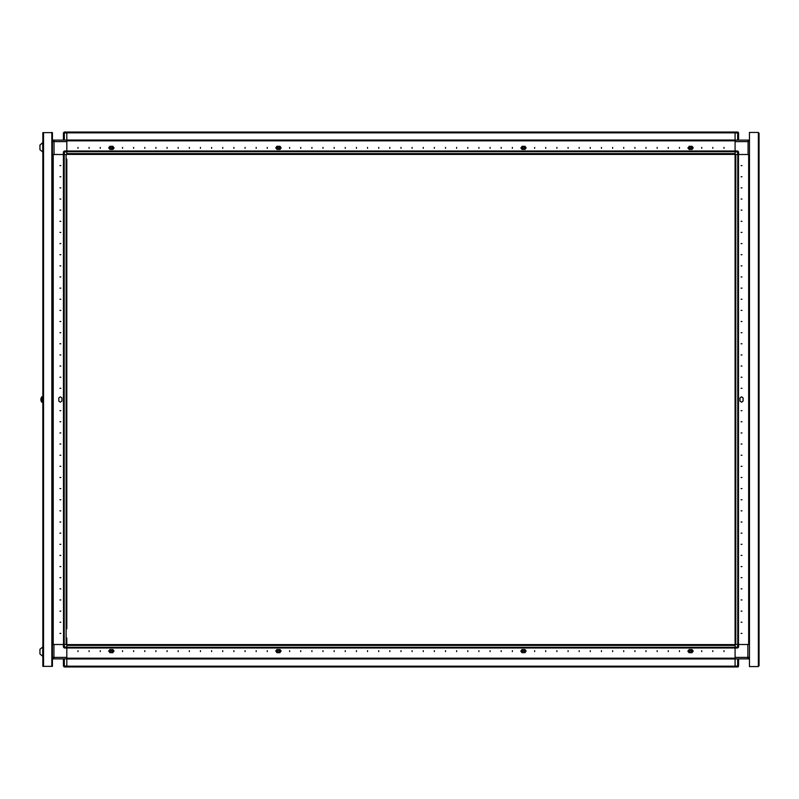 <?xml version="1.0" encoding="UTF-8"?>
<svg xmlns="http://www.w3.org/2000/svg" width="799" height="799" viewBox="0 0 799 799"><rect width="100%" height="100%" fill="white"/><g stroke="black" fill="none" stroke-linecap="round" stroke-linejoin="round"><path stroke-width="1.2" d="M66.836 638.031L66.836 647.979L66.836 647.27L735.1 647.27L735.1 647.979L737.667 647.979L737.667 644.533L738.556 644.533L738.556 647.09L735.1 647.09L735.1 658.226L66.836 658.226L735.1 658.226L735.1 666.915L66.836 666.915L66.836 666.206L735.1 666.206L735.1 666.915L737.667 666.915L737.667 666.026L738.556 666.026L738.556 658.895M748.693 644.533L748.693 154.467L748.683 644.533L749.472 644.533M738.446 154.467L738.446 644.533L737.737 644.533L737.737 154.467L735.819 154.467L735.819 644.533L737.737 644.533M737.667 644.533L735.1 644.533L735.1 151.91L738.556 151.91L738.556 154.467L737.667 154.467L737.667 151.021L735.1 151.021L735.1 151.73L66.836 151.73L66.836 140.774L735.1 140.774L66.836 140.774L66.836 132.085L735.1 132.085L735.1 132.794L66.836 132.794L66.836 132.085L737.667 132.085L738.556 132.974L738.226 132.274L64.28 132.085L64.28 132.974L63.381 132.974L63.381 140.105M749.472 154.467L748.693 154.467M735.1 151.91L735.1 132.085L66.836 132.085M142.801 154.357L146.806 154.357M165.073 154.357L169.078 154.357M187.346 154.357L191.361 154.357M209.628 154.357L213.633 154.357M231.9 154.357L235.905 154.357M254.172 154.357L258.187 154.357M276.454 154.357L280.459 154.357M298.726 154.357L302.731 154.357M320.998 154.357L325.013 154.357M343.28 154.357L347.285 154.357M365.552 154.357L369.557 154.357M387.825 154.357L391.84 154.357M410.107 154.357L414.112 154.357M432.379 154.357L436.384 154.357M454.651 154.357L458.666 154.357M476.933 154.357L480.938 154.357M499.205 154.357L503.21 154.357M521.477 154.357L525.492 154.357M554.896 154.357L558.901 154.357M577.168 154.357L581.183 154.357M543.759 154.357L547.764 154.357M66.836 151.021L64.28 151.021L64.28 154.467L63.381 154.467L63.381 151.91L66.836 151.91L66.836 151.021L737.667 151.021L738.556 151.91M52.464 657.337L53.913 657.337L53.913 644.533L64.28 644.533L64.28 647.09L63.381 647.09L63.381 644.533L53.253 644.533L53.253 154.467L63.381 154.467L54.032 154.467L54.032 141.663L52.464 141.663L54.032 140.105L54.032 141.663L66.836 141.663M52.464 644.533L53.253 644.533L53.253 154.467L52.464 154.467M42.717 147.336L42.717 142.661L39.95 144.999L39.95 149.683L42.717 152.02L42.717 147.336M66.836 626.885L66.836 617.627M66.836 404.134L66.836 394.866M66.836 381.862L66.836 372.594M63.451 154.467L63.491 644.533L63.491 154.467L64.21 154.467L64.21 644.533L66.127 644.533L66.127 154.467L64.21 154.467M42.717 656.339L42.717 646.98L39.95 649.317L39.95 654.001L42.886 656.339M51.795 666.366L42.886 666.366L42.886 132.634L52.464 132.634L52.464 666.366L51.795 666.366L51.795 132.634M52.584 400.748L52.464 398.162M41.858 396.823L42.886 396.823L41.858 396.823L41.858 402.177L42.886 402.177L41.658 402.067L41.658 396.933L40.889 398.901L41.658 396.933M40.889 400.099L40.889 398.901M735.1 647.979L66.836 647.979L66.836 658.895L747.914 658.895L747.914 657.337L749.472 657.337L747.914 658.895L749.362 658.895L749.362 657.917M66.836 657.337L53.913 657.337L53.913 658.895L66.836 658.895L66.836 666.915L64.21 666.915L63.381 666.026L63.381 658.895M749.472 141.663L748.024 141.663L748.024 140.105L749.362 140.105L749.362 140.854M737.667 140.105L737.667 132.085M735.1 132.974L738.556 132.974L738.556 140.105M66.836 666.026L64.28 666.026L64.28 666.915L63.381 666.026L64.28 666.026L64.28 658.895M66.836 647.09L64.28 647.09L64.28 647.979L66.836 647.979M522.316 651.145L523.435 652.264L524.544 651.145L523.435 650.036L522.316 651.145M521.927 649.547L525.043 649.547L521.927 649.547L520.808 651.105L521.927 652.663L525.043 652.663L521.927 652.663L524.943 652.663L526.012 651.145L524.943 649.637L521.927 649.637M742.011 633.397L741.122 633.397L742.011 633.397M742.011 622.251L741.122 622.251L742.011 622.251M742.011 611.115L741.122 611.115L742.011 611.115M742.011 599.979L741.122 599.979L742.011 599.979M742.011 588.843L741.122 588.843L742.011 588.843M742.011 577.707L741.122 577.707L742.011 577.707M742.011 566.571L741.122 566.571L742.011 566.571M742.011 555.425L741.122 555.425L742.011 555.425M742.011 544.289L741.122 544.289L742.011 544.289M742.011 533.153L741.122 533.153L742.011 533.153M742.011 522.017L741.122 522.017L742.011 522.017M742.011 510.881L741.122 510.881L742.011 510.881M742.011 499.745L741.122 499.745L742.011 499.745M742.011 488.598L741.122 488.598L742.011 488.598M742.011 477.462L741.122 477.462L742.011 477.462M742.011 466.326L741.122 466.326L742.011 466.326M742.011 455.19L741.122 455.19L742.011 455.19M742.011 444.054L741.122 444.054L742.011 444.054M742.011 432.918L741.122 432.918L742.011 432.918M742.011 421.772L741.122 421.772L742.011 421.772M742.011 410.636L741.122 410.636L742.011 410.636M742.011 388.364L741.122 388.364L742.011 388.364M742.011 377.228L741.122 377.228L742.011 377.228M742.011 366.082L741.122 366.082L742.011 366.082M742.011 354.946L741.122 354.946L742.011 354.946M742.011 343.81L741.122 343.81L742.011 343.81M742.011 332.674L741.122 332.674L742.011 332.674M742.011 321.538L741.122 321.538L742.011 321.538M742.011 310.402L741.122 310.402L742.011 310.402M742.011 299.255L741.122 299.255L742.011 299.255M742.011 288.119L741.122 288.119L742.011 288.119M742.011 276.983L741.122 276.983L742.011 276.983M742.011 265.847L741.122 265.847L742.011 265.847M742.011 254.711L741.122 254.711L742.011 254.711M742.011 243.575L741.122 243.575L742.011 243.575M742.011 232.429L741.122 232.429L742.011 232.429M742.011 221.293L741.122 221.293L742.011 221.293M742.011 210.157L741.122 210.157L742.011 210.157M742.011 199.021L741.122 199.021L742.011 199.021M742.011 187.885L741.122 187.885L742.011 187.885M742.011 176.749L741.122 176.749L742.011 176.749M742.011 165.603L741.122 165.603L742.011 165.603M743.12 401.058L743.12 397.942L743.12 401.058L741.562 402.177L740.004 401.058L740.004 397.942L740.004 401.058M743.12 397.942L741.562 396.823L740.004 397.942M691.624 147.855L690.506 146.736L689.397 147.855L690.506 148.964L691.624 147.855M688.998 148.784L687.879 147.895L688.998 147.006L687.929 147.855L688.998 149.453L692.114 149.453L688.998 149.453M689.387 651.145L690.496 652.264L691.614 651.145L690.496 650.036L689.387 651.145M688.368 651.894L687.909 651.145L688.768 650.216L687.879 651.105L688.998 652.663L692.114 652.663L688.998 652.663L692.014 652.663L693.083 651.145L692.014 649.637L688.998 649.637M524.553 147.855L523.445 146.736L522.326 147.855L523.445 148.964L524.553 147.855M521.927 148.784L520.808 147.895L521.927 147.006L520.858 147.855L521.927 149.453L525.043 149.453L521.927 149.453M525.273 650.216L526.161 651.105L525.273 651.994L526.161 651.105L525.043 649.547M692.334 650.216L693.222 651.105L692.334 651.994L693.222 651.105L692.114 649.547L688.998 649.547L692.114 649.547M109.603 650.216L108.714 651.105L109.603 651.994L108.714 651.105L109.833 649.547L112.949 649.547L109.833 649.547M276.674 650.216L275.785 651.105L276.674 651.994L275.785 651.105L276.893 649.547L280.01 649.547L276.893 649.547M723.964 147.455L723.964 148.344L723.964 147.455M712.828 147.455L712.828 148.344L712.828 147.455M701.692 147.455L701.692 148.344L701.692 147.455M679.42 147.455L679.42 148.344L679.42 147.455M668.274 147.455L668.274 148.344L668.274 147.455M657.138 147.455L657.138 148.344L657.138 147.455M646.001 147.455L646.001 148.344L646.001 147.455M634.865 147.455L634.865 148.344L634.865 147.455M623.729 147.455L623.729 148.344L623.729 147.455M612.583 147.455L612.583 148.344L612.583 147.455M601.447 147.455L601.447 148.344L601.447 147.455M590.311 147.455L590.311 148.344L590.311 147.455M579.175 147.455L579.175 148.344L579.175 147.455M568.039 147.455L568.039 148.344L568.039 147.455M556.903 147.455L556.903 148.344L556.903 147.455M545.757 147.455L545.757 148.344L545.757 147.455M534.621 147.455L534.621 148.344L534.621 147.455M512.349 147.455L512.349 148.344L512.349 147.455M501.213 147.455L501.213 148.344L501.213 147.455M490.077 147.455L490.077 148.344L490.077 147.455M478.931 147.455L478.931 148.344L478.931 147.455M467.795 147.455L467.795 148.344L467.795 147.455M456.658 147.455L456.658 148.344L456.658 147.455M445.522 147.455L445.522 148.344L445.522 147.455M434.386 147.455L434.386 148.344L434.386 147.455M423.25 147.455L423.25 148.344L423.25 147.455M412.104 147.455L412.104 148.344L412.104 147.455M400.968 147.455L400.968 148.344L400.968 147.455M389.832 147.455L389.832 148.344L389.832 147.455M378.696 147.455L378.696 148.344L378.696 147.455M367.56 147.455L367.56 148.344L367.56 147.455M356.424 147.455L356.424 148.344L356.424 147.455M345.278 147.455L345.278 148.344L345.278 147.455M334.142 147.455L334.142 148.344L334.142 147.455M323.006 147.455L323.006 148.344L323.006 147.455M311.87 147.455L311.87 148.344L311.87 147.455M300.734 147.455L300.734 148.344L300.734 147.455M289.588 147.455L289.588 148.344L289.588 147.455M267.315 147.455L267.315 148.344L267.315 147.455M256.179 147.455L256.179 148.344L256.179 147.455M245.043 147.455L245.043 148.344L245.043 147.455M233.907 147.455L233.907 148.344L233.907 147.455M222.761 147.455L222.761 148.344L222.761 147.455M211.625 147.455L211.625 148.344L211.625 147.455M200.489 147.455L200.489 148.344L200.489 147.455M189.353 147.455L189.353 148.344L189.353 147.455M178.217 147.455L178.217 148.344L178.217 147.455M167.081 147.455L167.081 148.344L167.081 147.455M155.935 147.455L155.935 148.344L155.935 147.455M144.799 147.455L144.799 148.344L144.799 147.455M133.663 147.455L133.663 148.344L133.663 147.455M122.527 147.455L122.527 148.344L122.527 147.455M100.255 147.455L100.255 148.344L100.255 147.455M89.108 147.455L89.108 148.344L89.108 147.455M77.972 147.455L77.972 148.344L77.972 147.455M525.273 147.006L526.161 147.895L525.273 148.784L526.161 147.895L525.043 146.337L521.927 146.337L525.043 146.337M692.334 147.006L693.222 147.895L692.334 148.784L693.222 147.895L692.114 146.337L688.998 146.337L692.114 146.337M113.178 147.006L114.057 147.895L112.949 149.453L109.833 149.453L112.949 149.453M109.603 147.006L108.714 147.895L109.603 148.784L108.714 147.895L109.833 146.337L112.949 146.337L109.932 146.337L108.864 147.855L109.932 149.363L112.949 149.363M276.674 147.006L275.785 147.895L276.674 148.784L275.785 147.895L276.893 146.337L280.01 146.337L281.128 147.895L280.01 149.453L276.893 149.453L280.01 149.453M77.972 651.545L77.972 650.656L77.972 651.545M89.108 651.545L89.108 650.656L89.108 651.545M100.255 651.545L100.255 650.656L100.255 651.545M122.527 651.545L122.527 650.656L122.527 651.545M133.663 651.545L133.663 650.656L133.663 651.545M144.799 651.545L144.799 650.656L144.799 651.545M155.935 651.545L155.935 650.656L155.935 651.545M167.081 651.545L167.081 650.656L167.081 651.545M178.217 651.545L178.217 650.656L178.217 651.545M189.353 651.545L189.353 650.656L189.353 651.545M200.489 651.545L200.489 650.656L200.489 651.545M211.625 651.545L211.625 650.656L211.625 651.545M222.761 651.545L222.761 650.656L222.761 651.545M233.907 651.545L233.907 650.656L233.907 651.545M245.043 651.545L245.043 650.656L245.043 651.545M256.179 651.545L256.179 650.656L256.179 651.545M267.315 651.545L267.315 650.656L267.315 651.545M289.588 651.545L289.588 650.656L289.588 651.545M300.734 651.545L300.734 650.656L300.734 651.545M311.87 651.545L311.87 650.656L311.87 651.545M323.006 651.545L323.006 650.656L323.006 651.545M334.142 651.545L334.142 650.656L334.142 651.545M345.278 651.545L345.278 650.656L345.278 651.545M356.424 651.545L356.424 650.656L356.424 651.545M367.56 651.545L367.56 650.656L367.56 651.545M378.696 651.545L378.696 650.656L378.696 651.545M389.832 651.545L389.832 650.656L389.832 651.545M400.968 651.545L400.968 650.656L400.968 651.545M412.104 651.545L412.104 650.656L412.104 651.545M423.25 651.545L423.25 650.656L423.25 651.545M434.386 651.545L434.386 650.656L434.386 651.545M445.522 651.545L445.522 650.656L445.522 651.545M456.658 651.545L456.658 650.656L456.658 651.545M467.795 651.545L467.795 650.656L467.795 651.545M478.931 651.545L478.931 650.656L478.931 651.545M490.077 651.545L490.077 650.656L490.077 651.545M501.213 651.545L501.213 650.656L501.213 651.545M512.349 651.545L512.349 650.656L512.349 651.545M534.621 651.545L534.621 650.656L534.621 651.545M545.757 651.545L545.757 650.656L545.757 651.545M556.903 651.545L556.903 650.656L556.903 651.545M568.039 651.545L568.039 650.656L568.039 651.545M579.175 651.545L579.175 650.656L579.175 651.545M590.311 651.545L590.311 650.656L590.311 651.545M601.447 651.545L601.447 650.656L601.447 651.545M612.583 651.545L612.583 650.656L612.583 651.545M623.729 651.545L623.729 650.656L623.729 651.545M634.865 651.545L634.865 650.656L634.865 651.545M646.001 651.545L646.001 650.656L646.001 651.545M657.138 651.545L657.138 650.656L657.138 651.545M668.274 651.545L668.274 650.656L668.274 651.545M679.42 651.545L679.42 650.656L679.42 651.545M701.692 651.545L701.692 650.656L701.692 651.545M712.828 651.545L712.828 650.656L712.828 651.545M723.964 651.545L723.964 650.656L723.964 651.545M280.01 650.216L281.078 651.145L280.01 651.994L281.128 651.105L280.01 649.547M112.949 650.216L114.017 651.145L112.949 651.994L114.057 651.105L112.949 649.547M59.935 165.603L60.824 165.603L59.935 165.603M59.935 176.749L60.824 176.749L59.935 176.749M59.935 187.885L60.824 187.885L59.935 187.885M59.935 199.021L60.824 199.021L59.935 199.021M59.935 210.157L60.824 210.157L59.935 210.157M59.935 221.293L60.824 221.293L59.935 221.293M59.935 232.429L60.824 232.429L59.935 232.429M59.935 243.575L60.824 243.575L59.935 243.575M59.935 254.711L60.824 254.711L59.935 254.711M59.935 265.847L60.824 265.847L59.935 265.847M59.935 276.983L60.824 276.983L59.935 276.983M59.935 288.119L60.824 288.119L59.935 288.119M59.935 299.255L60.824 299.255L59.935 299.255M59.935 310.402L60.824 310.402L59.935 310.402M59.935 321.538L60.824 321.538L59.935 321.538M59.935 332.674L60.824 332.674L59.935 332.674M59.935 343.81L60.824 343.81L59.935 343.81M59.935 354.946L60.824 354.946L59.935 354.946M59.935 366.082L60.824 366.082L59.935 366.082M59.935 377.228L60.824 377.228L59.935 377.228M59.935 388.364L60.824 388.364L59.935 388.364M59.935 410.636L60.824 410.636L59.935 410.636M59.935 421.772L60.824 421.772L59.935 421.772M59.935 432.918L60.824 432.918L59.935 432.918M59.935 444.054L60.824 444.054L59.935 444.054M59.935 455.19L60.824 455.19L59.935 455.19M59.935 466.326L60.824 466.326L59.935 466.326M59.935 477.462L60.824 477.462L59.935 477.462M59.935 488.598L60.824 488.598L59.935 488.598M59.935 499.745L60.824 499.745L59.935 499.745M59.935 510.881L60.824 510.881L59.935 510.881M59.935 522.017L60.824 522.017L59.935 522.017M59.935 533.153L60.824 533.153L59.935 533.153M59.935 544.289L60.824 544.289L59.935 544.289M59.935 555.425L60.824 555.425L59.935 555.425M59.935 566.571L60.824 566.571L59.935 566.571M59.935 577.707L60.824 577.707L59.935 577.707M59.935 588.843L60.824 588.843L59.935 588.843M59.935 599.979L60.824 599.979L59.935 599.979M59.935 611.115L60.824 611.115L59.935 611.115M59.935 622.251L60.824 622.251L59.935 622.251M59.935 633.397L60.824 633.397L59.935 633.397M58.816 397.942L60.374 396.823L61.932 397.942L61.932 401.058L60.374 402.177L58.816 401.058L58.816 397.942L58.816 401.058M112.559 147.855L111.441 146.736L110.332 147.855L111.441 148.964L112.559 147.855M279.62 147.855L278.511 146.736L277.393 147.855L278.511 148.964L279.62 147.855M276.893 146.337L280.01 146.337L276.993 146.337L275.925 147.855L276.993 149.363L280.01 149.363M110.322 651.145L111.431 652.264L112.549 651.145L111.431 650.036L110.322 651.145M277.383 651.145L278.501 652.264L279.61 651.145L278.501 650.036L277.383 651.145M521.917 650.216L520.848 651.145L521.298 651.894M735.1 657.337L747.914 657.337L747.914 644.533L738.556 644.533L748.683 644.533M735.1 644.533L735.1 647.09M737.667 647.979L738.556 647.09M738.226 666.726L738.556 666.026M759.05 133.093L759.05 665.907M758.381 132.414L749.472 132.414L749.472 666.586L758.381 666.586L758.381 132.414M735.1 141.663L748.024 141.663L748.024 154.467L738.556 154.467L748.683 154.467M749.362 644.533L749.362 154.467M735.1 154.467L737.667 154.467M52.584 141.083L52.584 140.105L748.024 140.105L749.472 141.083M735.1 168.499L735.1 176.06M735.1 622.94L735.1 630.501M688.998 149.363L692.024 149.363L693.093 147.855L692.024 146.337L688.998 146.337L688.998 147.006M521.927 149.363L524.953 149.363L526.022 147.855L524.953 146.337L521.927 146.337L521.927 147.006M112.949 649.637L109.922 649.637L108.844 651.145L109.922 652.663L112.949 652.663L109.833 652.663L112.949 652.663L112.949 651.994M280.01 649.637L276.983 649.637L275.915 651.145L276.983 652.663L280.01 652.663L276.893 652.663L280.01 652.663L280.01 651.994M525.273 148.784L525.043 149.453M692.334 148.784L692.114 149.453M109.603 148.784L109.833 149.453M112.959 147.036L112.949 146.337L109.833 146.337M276.674 148.784L276.893 149.453M131.655 154.357L135.67 154.357M153.937 154.357L157.942 154.357M176.209 154.357L180.214 154.357M198.482 154.357L202.497 154.357M220.764 154.357L224.769 154.357M243.036 154.357L247.051 154.357M265.308 154.357L269.323 154.357M287.59 154.357L291.595 154.357M309.862 154.357L313.877 154.357M332.134 154.357L336.149 154.357M354.416 154.357L358.421 154.357M376.689 154.357L380.704 154.357M398.961 154.357L402.976 154.357M421.243 154.357L425.248 154.357M443.515 154.357L447.53 154.357M465.797 154.357L469.802 154.357M488.069 154.357L492.074 154.357M510.341 154.357L514.356 154.357M532.623 154.357L536.628 154.357M566.032 154.357L570.047 154.357M735.1 154.357L66.836 154.357M73.338 154.357L75.965 154.357L73.338 154.357M85.992 154.357L87.111 154.357L85.992 154.357M91.116 154.357L93.743 154.357L91.116 154.357M95.62 154.357L98.247 154.357L95.62 154.357M102.252 154.357L104.879 154.357L102.252 154.357M106.756 154.357L109.383 154.357L106.756 154.357M113.388 154.357L116.025 154.357L113.388 154.357M117.892 154.357L120.519 154.357L117.892 154.357M124.534 154.357L127.161 154.357L124.534 154.357M585.677 154.357L588.304 154.357L585.677 154.357M592.319 154.357L594.945 154.357L592.319 154.357M596.813 154.357L599.45 154.357L596.813 154.357M603.455 154.357L606.081 154.357L603.455 154.357M607.959 154.357L610.586 154.357L607.959 154.357M614.591 154.357L617.218 154.357L614.591 154.357M619.095 154.357L621.722 154.357L619.095 154.357M625.727 154.357L628.364 154.357L625.727 154.357M630.231 154.357L632.858 154.357L630.231 154.357M636.873 154.357L639.5 154.357L636.873 154.357M641.367 154.357L643.994 154.357L641.367 154.357M648.009 154.357L650.636 154.357L648.009 154.357M652.503 154.357L655.13 154.357L652.503 154.357M659.145 154.357L661.772 154.357L659.145 154.357M663.639 154.357L666.276 154.357L663.639 154.357M670.281 154.357L672.908 154.357L670.281 154.357M674.785 154.357L677.412 154.357L674.785 154.357M681.417 154.357L684.044 154.357L681.417 154.357M685.922 154.357L688.548 154.357L685.922 154.357M692.553 154.357L695.19 154.357L692.553 154.357M697.058 154.357L699.684 154.357L697.058 154.357M703.699 154.357L706.326 154.357L703.699 154.357M708.194 154.357L710.82 154.357L708.194 154.357M714.835 154.357L715.944 154.357L714.835 154.357M725.971 154.357L728.598 154.357L725.971 154.357M593.657 151.021L564.693 151.021M276.674 651.994L276.893 652.663M109.603 651.994L109.833 652.663M688.998 650.216L688.998 649.547M692.334 651.994L692.114 652.663M525.273 651.994L525.043 652.663M66.836 644.643L735.1 644.643M64.28 132.085L63.381 132.974L64.21 132.085L66.127 132.085M64.28 154.467L66.836 154.467L66.836 151.91M64.28 151.021L63.381 151.91M42.886 142.661L39.95 144.999M66.836 392.998L66.836 383.73M66.836 370.716L66.836 361.458M66.836 159.101L66.836 628.763M52.584 154.467L52.584 644.533M52.584 658.146L52.584 658.895L53.913 658.895L52.464 657.917M43.066 132.634L51.575 132.634M52.295 132.634L51.575 132.414M52.295 666.366L43.066 666.366M52.464 133.093L52.464 139.096M66.836 639.899L66.836 644.533L64.28 644.533M63.381 647.09L64.28 647.979M41.858 402.177L41.059 400.878L41.658 402.067M61.932 401.058L61.932 397.942M66.836 160.969L66.836 163.605M66.836 168.949L66.836 170.237M66.836 172.115L66.836 174.741M66.836 178.746L66.836 181.373M66.836 183.251L66.836 185.877M66.836 189.882L66.836 192.519M66.836 194.387L66.836 197.013M66.836 201.028L66.836 203.655M66.836 205.523L66.836 208.149M66.836 212.164L66.836 214.791M66.836 216.659L66.836 219.296M66.836 223.301L66.836 225.927M66.836 227.805L66.836 230.432M66.836 234.437L66.836 237.063M66.836 238.941L66.836 241.568M66.836 245.573L66.836 248.199M66.836 250.077L66.836 252.704M66.836 256.709L66.836 259.345M66.836 261.213L66.836 263.84M66.836 267.855L66.836 270.481M66.836 272.349L66.836 274.976M66.836 278.991L66.836 281.618M66.836 283.485L66.836 286.122M66.836 290.127L66.836 292.754M66.836 294.631L66.836 297.258M66.836 301.263L66.836 303.89M66.836 305.767L66.836 308.394M66.836 312.399L66.836 315.036M66.836 316.903L66.836 319.53M66.836 323.545L66.836 326.172M66.836 328.039L66.836 330.666M66.836 334.681L66.836 337.308M66.836 339.176L66.836 341.802M66.836 345.817L66.836 348.444M66.836 350.312L66.836 352.948M66.836 356.953L66.836 359.58M66.836 406.002L66.836 408.629M66.836 412.644L66.836 415.27M66.836 417.138L66.836 419.775M66.836 423.78L66.836 426.406M66.836 428.284L66.836 430.911M66.836 434.916L66.836 437.542M66.836 439.42L66.836 442.047M66.836 446.052L66.836 448.688M66.836 450.556L66.836 453.183M66.836 457.198L66.836 459.825M66.836 461.692L66.836 464.319M66.836 468.334L66.836 470.961M66.836 472.828L66.836 475.455M66.836 479.47L66.836 482.097M66.836 483.964L66.836 486.601M66.836 490.606L66.836 493.233M66.836 495.11L66.836 497.737M66.836 501.742L66.836 504.369M66.836 506.246L66.836 508.873M66.836 512.878L66.836 515.515M66.836 517.382L66.836 520.009M66.836 524.024L66.836 526.651M66.836 528.519L66.836 531.145M66.836 535.16L66.836 537.787M66.836 539.655L66.836 542.291M66.836 546.296L66.836 548.923M66.836 550.801L66.836 553.427M66.836 557.432L66.836 560.059M66.836 561.937L66.836 564.563M66.836 568.568L66.836 571.195M66.836 573.073L66.836 575.699M66.836 579.704L66.836 582.341M66.836 584.209L66.836 586.836M66.836 590.851L66.836 593.477M66.836 595.345L66.836 597.972M66.836 601.987L66.836 604.613M66.836 606.481L66.836 609.118M66.836 613.123L66.836 615.749M112.959 148.784L114.027 147.855L113.578 147.106M280.03 148.784L281.098 147.855L280.639 147.106M737.667 658.895L737.667 666.026L735.1 666.026M738.486 644.533L738.486 154.467M749.402 644.533L749.402 154.467M735.1 150.971L66.836 150.971M735.1 140.055L66.836 140.055M735.1 153.648L66.836 153.648M66.836 648.029L735.1 648.029M66.836 658.945L735.1 658.945M66.836 645.352L735.1 645.352M64.28 140.105L64.28 132.974L66.836 132.974M52.534 154.467L52.534 398.192M52.534 400.808L52.534 644.533M43.565 666.366L43.565 132.634"/></g></svg>

